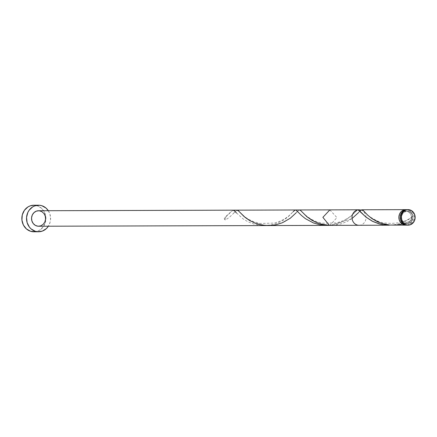 <?xml version="1.0" encoding="UTF-8"?>
<svg xmlns="http://www.w3.org/2000/svg" width="437" height="437" viewBox="0 0 437 437"><rect width="100%" height="100%" fill="white"/><g stroke="black" fill="none" stroke-linecap="round" stroke-linejoin="round"><path stroke-width="0.33" stroke-dasharray="2.19 1.64" d="M407.213 225.142A7.751 7.025 89.8 0 0 414.21 217.686A7.751 7.025 89.8 0 0 407.732 209.673L407.202 209.645M406.317 211.218L407.623 211.213A6.2 5.615 -90.2 0 1 412.807 217.626A6.2 5.615 -90.2 0 1 407.213 223.597A6.2 5.615 -90.2 0 1 406.76 223.575L405.449 223.58A6.2 5.615 89.8 0 0 405.902 223.597A6.2 5.615 89.8 0 0 411.485 217.877A6.2 5.615 89.8 0 0 406.317 211.218L404.138 211.508L402.226 212.688L400.871 214.589L400.281 216.921L400.543 219.319L401.614 221.428L403.34 222.925L405.449 223.58L407.628 223.291L409.54 222.111L410.895 220.21L411.485 217.877L411.222 215.479L410.146 213.371L408.426 211.874L406.317 211.218A6.2 5.615 89.8 0 0 405.864 211.202A6.2 5.615 89.8 0 0 400.27 217.167A6.2 5.615 89.8 0 0 405.449 223.58L406.76 223.575L403.722 222.269L402.297 220.428L401.614 218.129L401.783 215.72L402.777 213.562L404.438 211.989L407.623 211.213L409.737 211.869L411.457 213.365L412.533 215.474L412.796 217.877L412.2 220.204L410.846 222.105L408.939 223.291L406.76 223.575A6.2 5.615 -90.2 0 1 401.576 217.162A6.2 5.615 -90.2 0 1 407.175 211.197A6.2 5.615 -90.2 0 1 407.623 211.213L406.317 211.218M33.922 231.79A13.285 12.039 89.8 0 0 45.912 219.003A13.285 12.039 89.8 0 0 34.807 205.264L39.483 205.248L34.807 205.264A13.285 12.039 89.8 0 0 33.84 205.226M48.316 210.716A13.285 12.039 -90.2 0 1 48.36 226.213L50.151 222.089L50.561 219.521L50.004 214.376L48.316 210.716M406.421 209.673L361.628 209.809L406.421 209.673L408.742 210.323L411.528 212.792L412.85 216.452L407.94 219.98L402.777 222.542L396.845 224.361L391.11 225.137L396.381 224.46L402.87 222.504L408.442 219.674L412.348 216.566L411.616 217.331L411.539 218.445L412.637 219.527A7.751 7.025 -90.2 0 1 406.563 225.11M393.458 225.181L398.2 224.82L403.886 223.547L409.037 221.521L412.637 219.527L410.818 222.914L408.852 224.421L406.547 225.115M268.651 225.558L276.364 224.656L280.953 223.307L284.837 221.625L290.873 217.795L298.258 210.579L299.542 209.968M357.876 209.793L237.094 210.153M406.514 209.684A7.751 7.025 -90.2 0 1 412.85 216.452L412.096 216.714L411.485 217.877L412.637 219.527L407.115 222.384L402.231 224.017M330.722 225.372L351.812 218.675L361 210.104A7.751 7.025 89.8 0 1 365.977 218.631A7.751 7.025 89.8 0 1 359.045 225.29M329.88 209.875L336.927 217.604L329.924 225.372M38.582 226.24A7.751 7.025 89.8 0 0 45.579 218.784A7.751 7.025 89.8 0 0 39.101 210.765A7.751 7.025 89.8 0 0 38.538 210.743M38.565 210.743L39.101 210.765M34.884 231.747L37.62 231.135L39.778 230.091L43.345 226.721L45.47 222.1L45.836 216.932L44.377 212.005L41.318 208.067L37.129 205.718L33.895 205.226M407.688 225.126L409.371 224.76L411.763 223.285L413.457 220.909L414.194 217.997L413.866 214.993L412.528 212.355L410.37 210.487L407.732 209.673A7.751 7.025 89.8 0 0 407.169 209.645M236.881 210.181L229.867 216.856L225.514 220.084L224.41 219.003L224.793 217.429L225.727 217.009L225.514 220.084A1.551 1.404 -90.2 0 1 225.727 217.009L232.905 210.192M233.735 213.043L235.161 211.705L242.977 218.811L248.085 221.849L254.241 224.186L261.086 225.432L264.631 225.568L271.634 224.831L278.123 222.875L283.689 220.046L288.103 216.823L293.129 211.765L288.486 216.211L285.214 218.549L280.598 221.002L274.234 223.11L259.895 223.444L253.651 221.717L248.664 219.374L245.004 216.981L239.492 211.912M328.733 225.323L337.342 223.804L343.416 221.357L350.474 216.637L357.652 209.82M359.88 211.137L358.482 212.672L359.848 211.333L361.268 212.655M352.058 218.5L347.633 221.22L341.603 223.706L334.824 225.131L329.361 225.35M355.505 211.579L350.856 216.025L347.59 218.363L342.974 220.816L336.61 222.925L322.271 223.258L316.027 221.532L311.035 219.188L304.704 214.578L300.214 210.192L298.974 210.088L296.111 212.857L297.471 211.519L298.897 212.841M405.902 223.597L407.213 223.597M405.864 211.202L407.175 211.197M230.758 211.95L224.973 217.271M412.096 216.714C405.257 222.351 395.704 224.389 383.435 222.832C378.147 222.324 367.987 216.064 366.468 213.824L364.239 211.541"/><path stroke-width="0.66" d="M407.732 209.673L405.012 210.028L402.624 211.508L400.931 213.884L400.188 216.796L400.516 219.795L401.86 222.433L404.012 224.301L406.65 225.121A7.751 7.025 89.8 0 0 407.213 225.142L408.153 225.142A7.751 7.025 -90.2 0 1 407.59 225.121L408.027 225.088M408.109 209.645L407.169 209.645A7.751 7.025 89.8 0 0 400.177 217.107A7.751 7.025 89.8 0 0 406.65 225.121L407.59 225.121A7.751 7.025 -90.2 0 1 401.117 217.102A7.751 7.025 -90.2 0 1 408.109 209.645A7.751 7.025 -90.2 0 1 408.671 209.667L405.951 210.028L403.564 211.503L401.871 213.879L401.128 216.79L401.456 219.795L402.799 222.433L404.952 224.301L407.59 225.121L410.31 224.76L412.703 223.28L414.396 220.903L415.134 217.992L414.806 214.993L413.468 212.355L411.31 210.487L408.671 209.667A7.751 7.025 -90.2 0 1 415.15 217.681A7.751 7.025 -90.2 0 1 408.153 225.142M38.522 205.21L33.84 205.226A13.285 12.039 89.8 0 0 21.85 218.008A13.285 12.039 89.8 0 0 32.955 231.752A13.285 12.039 89.8 0 0 33.922 231.79L38.598 231.774A13.285 12.039 -90.2 0 1 37.631 231.736L32.955 231.752L37.631 231.736A13.285 12.039 -90.2 0 1 26.526 217.997A13.285 12.039 -90.2 0 1 38.522 205.21A13.285 12.039 -90.2 0 1 39.483 205.248A13.285 12.039 -90.2 0 1 48.316 210.716L46 208.056L41.81 205.707L39.483 205.248L34.823 205.865L32.66 206.909L29.093 210.279L27.826 212.475L26.553 217.462L27.116 222.608L29.416 227.131L31.12 228.933L35.31 231.282L37.631 231.736L42.296 231.124L46.393 228.584L48.36 226.213A13.285 12.039 -90.2 0 1 38.598 231.774M402.231 224.017L397.2 224.946L390.121 225.077L386.63 224.634L380.048 222.854L371.903 218.571L367.943 215.365L363.289 210.558L361.962 209.787L363.185 210.459L367.932 215.359L372.384 218.899L377.721 221.892L381.867 223.476L389.88 225.055L405.907 225.148A7.751 7.025 -90.2 0 1 405.345 225.126A7.751 7.025 -90.2 0 1 398.866 217.107A7.751 7.025 -90.2 0 1 405.858 209.651A7.751 7.025 -90.2 0 1 406.421 209.673A7.751 7.025 -90.2 0 1 406.514 209.684L403.701 210.033L401.313 211.513L399.62 213.89L398.883 216.801L399.205 219.8L400.549 222.438L402.706 224.307L403.985 224.858L406.563 225.11A7.751 7.025 -90.2 0 1 405.907 225.148M359.88 211.137L361.344 209.902L362.098 209.804M299.252 209.995L300.514 210.399L306.856 216.697L312.045 220.368L317.803 223.083L324.429 224.853L330.722 225.372L389.154 225.197L383.981 224.853L380.048 224.099L372.291 221.204L366.097 217.216L358.1 209.815M237.307 210.17L238.476 210.869L244.043 216.506L249.844 220.658L255.476 223.291L262.457 225.104L268.345 225.558L329.924 225.372L329.361 225.35L322.883 217.336L329.88 209.875L299.487 209.968M357.652 209.82L359.247 210.508L365.622 216.828L372.837 221.477L378.988 223.815L382.353 224.596L389.154 225.197M359.001 209.793L38.538 210.743A7.751 7.025 89.8 0 0 31.535 218.516A7.751 7.025 89.8 0 0 38.582 226.24L359.045 225.29A7.751 7.025 89.8 0 1 352.003 217.56A7.751 7.025 89.8 0 1 359.001 209.793A7.751 7.025 89.8 0 1 359.564 209.815A7.751 7.025 89.8 0 1 361 210.104L361.361 209.897M38.019 226.219L35.381 225.399L33.228 223.531L31.885 220.893L31.557 217.894L32.294 214.982L33.988 212.606L36.38 211.126L39.101 210.765L41.739 211.584L43.891 213.453L45.235 216.091L45.563 219.095L44.82 222.007L43.126 224.378L40.739 225.858L38.019 226.219M33.895 205.226L30.142 205.876L27.984 206.925L24.417 210.295L22.287 214.911L21.926 220.079L23.385 225.006L26.444 228.944L30.628 231.293L35.315 231.697M232.905 210.192L234.494 210.88L236.521 213.027M293.129 211.765L294.937 210.126L296.177 210.17L301.443 215.43L305.348 218.626L313.427 222.946L319.977 224.782L328.733 225.323M358.482 212.672L352.058 218.5M329.361 225.35L320.878 224.072L314.689 221.767L307.391 217.14L301.869 211.727M296.111 212.857L290.217 218.292L282.362 222.755L275.905 224.755L272.448 225.317L265.374 225.448L258.502 224.257L255.295 223.225L249.587 220.505L245.015 217.326L238.536 210.929L236.881 210.181M405.858 209.651L361.863 209.782M237.116 210.153L357.887 209.793"/></g></svg>
